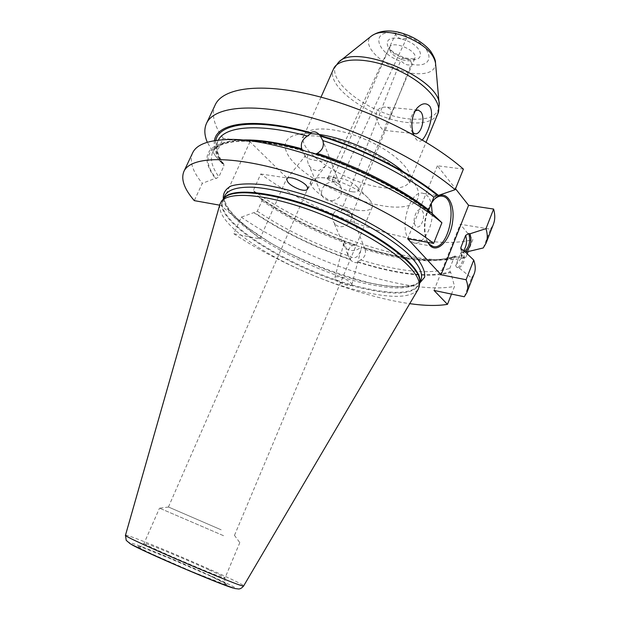 <?xml version="1.0" encoding="UTF-8"?>
<svg xmlns="http://www.w3.org/2000/svg" width="620" height="620" viewBox="0 0 620 620"><rect width="100%" height="100%" fill="white"/><g stroke="black" fill="none" stroke-linecap="round" stroke-linejoin="round"><path stroke-width="0.46" stroke-dasharray="3.1 2.33" d="M396.157 33.193L395.854 33.62C395.56 35.727 397.412 37.541 401.411 39.052L406.542 38.347L405.604 35.611C401.884 32.999 398.738 32.201 396.157 33.193C369.163 28.659 375.673 53.25 402.101 61.86C405.356 64.883 408.371 65.681 411.13 64.24L411.494 63.744C411.664 61.83 409.882 60.163 406.123 58.753L405.325 58.544C403.078 58.11 401.683 58.396 401.148 59.404L402.101 61.86M335.521 181.924C331.661 181.18 329.05 180.265 327.685 179.188L327.755 178.203C330.065 172.476 340.318 181.187 339.024 183.163L335.521 181.924M345.712 209.537C349.634 211.808 351.625 213.869 351.687 215.713C352.222 215.194 342.317 213.164 341.093 212.001L341.116 211.234C341.76 209.847 343.294 209.281 345.712 209.537M422.251 139.903C420.182 141.825 418.089 141.554 415.981 139.097L413.788 135.036M413.029 132.726L411.285 130.138C409.254 123.636 410.084 117.645 413.765 112.166L415.09 110.91M385.989 124.395L390.104 116.436C391.46 113.468 391.491 110.965 390.189 108.95L386.632 107.113C379.409 106.741 375.798 110.058 375.805 117.064C378.417 124.24 381.013 128.65 383.602 130.285L384.462 129.72L385.989 124.395M352.044 191.766C343.139 190.596 330.623 182.621 332.545 179.265L335.707 177.777C344.108 178.289 351.393 181.412 357.554 187.139L358.662 190.456C357.934 191.851 355.733 192.285 352.044 191.766M483.259 247.953L490.536 229.214L460.249 224.262L472.866 239.545L468.146 251.596M219.666 205.166L220.929 205.391L259.888 238.886L233.817 233.725L241.288 217.147L253.82 212.621L254.75 212.792L257.315 211.195L261.989 200.764L261.594 198.756L260.191 198.423L253.27 190.573L260.757 173.98C321.423 218.783 425.289 252.72 472.866 239.545M260.757 173.98L286.952 177.925L250.015 141.763L223.208 138.33L215.171 155.628L207.289 142.282M215.179 104.935C211.242 114.305 213.915 125.442 223.208 138.33M463.411 169.105L437.387 165.773L455.529 188.751M490.536 229.214L493.427 224.192M327.786 160.983C324.632 161.433 320.517 161.239 315.425 160.41C309.899 159.379 306.52 158.185 305.28 156.821L305.288 155.891L307.815 155C306.993 158.619 307.342 161.975 308.869 165.075C311.426 169.531 314.991 171.267 319.563 170.306L325.329 166.207L327.786 160.983M344.681 241.165L346.735 252.263L348.417 254.913C353.679 259.873 357.833 258.315 360.863 250.224L361.483 246.582C356.686 251.302 351.354 251.836 345.495 248.163L344.286 246.628L343.813 243.04L344.681 241.165M351.656 283.991L351.772 284.82C351.215 288.292 333.622 280.697 334.916 277.543C335.49 276.412 337.737 276.458 341.667 277.683C346.851 279.604 350.176 281.705 351.656 283.991M350.339 259.346L350.517 259.757C352.85 262.43 355.314 263.237 357.918 262.183L357.748 261.772L360.731 259.904C364.831 257.222 366.281 253.751 365.079 249.48L363.7 247.504L363.832 248.016L356.438 245.636L356.019 245.032L352.64 245.466C348.517 247.985 347.06 251.449 348.277 255.835L350.339 259.346C314.945 247.194 283.084 231.671 254.75 212.792M335.04 224.014L333.576 221.968C332.343 219.488 332.227 216.961 333.227 214.396C336.055 207.158 348.448 207.173 351.067 213.396C355.299 221.014 341.822 231.88 335.04 224.014M315.658 153.923L313.015 153.838L312.271 152.846M303.017 150.079L303.273 150.931L302.273 149.869M332.235 200.655C340.054 199.004 342.945 194.51 340.892 187.162C337.528 179.079 325.206 181.071 322.338 188.945C321.253 191.588 321.261 193.998 322.377 196.183C324.353 199.392 327.639 200.88 332.235 200.655M260.191 198.423C288.602 217.767 320.687 233.5 356.438 245.636M467.255 253.874L465.821 257.533L457.545 259.051C406.937 265.507 311.232 232.198 253.27 190.573M465.821 257.533L456.847 257.037L455.219 255.967L454.243 257.044L449.756 268.406L450.128 271.777L450.763 272.482L454.53 286.37L451.507 294.082M363.832 248.016C396.273 258.083 423.336 261.997 445.028 259.772L456.847 257.037M253.82 212.621C282.464 231.74 314.697 247.458 350.517 259.757M215.171 155.628L222.1 163.564L223.828 164.122L223.897 165.935L218.876 176.816L216.217 178.521L215.264 178.374L202.306 183.334L194.277 200.624M214.466 140.67C213.412 147.327 215.962 154.953 222.1 163.564M431.396 212.761L429.28 212.234L428.529 210.552M432.279 213.59C432.125 229.516 422.034 245.683 413.656 242.908L409.851 240.483C398.102 229.617 409.975 188.681 423.421 193.425C427.095 194.455 429.707 197.834 431.257 203.554M427.854 242.374L426.273 239.212C421.685 228.354 425.87 207.096 434.124 199.524L434.124 199.524M415.733 226.029C411.083 220.96 417.524 205.22 422.026 210.567C426.552 215.683 420.282 231.167 415.733 226.029M427.684 242.343L426.769 240.312C423.142 228.083 424.692 215.698 431.419 203.166M434.023 290.431L460.249 224.262M464.303 296.763L471.588 278L459.188 268.003L456.514 267.204L455.716 265.654L460.373 253.565L461.21 252.542L465.504 252.201M233.817 233.725C283.092 266.701 356.903 296.283 409.743 303.661M241.288 217.147C303.575 260.268 407.921 295.771 454.53 286.37M357.918 262.183C398.327 274.862 429.272 278.295 450.763 272.482M459.188 268.003C464.303 263.771 465.744 257.874 463.52 250.302M471.588 278L474.23 273.645M437.387 165.773L407.627 238.754M192.603 152.939C189.208 161.177 192.44 171.314 202.306 183.334M240.769 140.081L237.654 140.174C206.53 143.476 199.067 156.201 215.264 178.374M259.888 238.886L286.952 177.925M250.015 141.763L220.929 205.391M356.515 210.04C365.242 211.389 370.466 210.459 372.178 207.243C372.953 205.313 372.132 202.856 369.714 199.865C361.599 189.185 331.437 176.258 318.106 177.746C314.278 178.056 311.93 179.157 311.07 181.048C306.768 188.798 335.839 207.057 356.515 210.04M221.169 529.813L168.439 506.997L221.169 529.813M223.541 535.696L159.511 508.137L223.541 535.696M219.875 204.429C218.519 211.846 224.595 221.247 238.088 232.647C266.662 256.913 323.268 283.17 366.211 292.469C394.119 298.507 411.424 297.484 418.136 289.401M407.867 60.806C411.579 60.977 413.896 60.124 414.819 58.241C418.717 50.98 392.135 39.587 389.562 47.415C389.12 52.421 393.708 56.614 403.318 60.016L407.867 60.806M405.325 58.544C384.501 53.398 379.688 33.465 401.411 39.052M402.24 39.261C424.15 44.857 427.281 64.658 406.123 58.753M411.13 64.24C437.286 69.541 434.039 45.206 405.604 35.611M435.488 62.527L435.558 63.318C435.201 70.781 428.862 74.237 416.516 73.687C390.615 72.726 358.135 46.221 371.589 35.898M339.659 61.334L338.799 62.015C319.633 77.221 370.388 116.219 409.712 118.955C428.707 120.466 438.549 115.839 439.255 105.075L439.154 103.982M437.883 113.631C434.085 121.047 424.359 124.047 408.712 122.621C372.543 119.823 324.531 86.637 333.552 68.913M381.502 187.48C345.464 182.954 295.965 150.916 303.862 135.718C307.807 125.697 336.125 126.829 365.118 139.329C394.157 151.706 414.509 171.422 409.975 181.203C406.604 187.542 397.118 189.635 381.502 187.48M402.977 171.5C432.171 195.788 417.841 212.141 382.431 205.747C353.346 201.105 315.82 183.597 296.879 165.672C277.659 147.754 281.976 132.138 310.938 133.703M261.121 198.578C289.222 217.682 320.943 233.228 356.267 245.21M261.989 200.764C288.781 218.883 318.998 233.787 352.64 245.466M257.315 211.195C284.27 229.167 314.588 244.047 348.277 255.835M430.117 212.552C401.814 190.278 355.276 166.733 312.542 153.504M357.748 261.772C398.156 274.443 428.947 277.776 450.128 271.777M457.723 267.716C462.962 263.539 464.481 257.656 462.28 250.085M360.731 259.904C400.032 271.878 429.707 274.714 449.756 268.406M455.832 265.096L460.854 258.703L461.443 249.736M365.079 249.48C404.341 261.276 434.062 263.795 454.243 257.044M460.373 253.565L461.21 252.542M363.669 247.597C404.015 260.02 434.868 262.934 456.219 256.324M463.907 251.968L464.613 251.348M215.814 140.469C214.412 147.157 216.822 154.907 223.053 163.703M218.325 140.159L217.984 140.849C215.055 147.777 217.023 156.139 223.897 165.935M223.347 198.989C228.904 225.603 311.651 271.304 370.814 283.239C393.871 288.122 410.153 288.083 419.678 283.138M241.01 140.074C225.386 141.089 215.931 145.173 212.644 152.319C209.816 159.03 211.893 167.191 218.876 176.816M303.304 150.738C225.641 128.34 190.743 147.142 216.217 178.521M209.87 575.755L227.695 584.861L223.936 584.118L192.789 571.911L153.062 554.489L140.779 548.514L137.175 546.111L142.515 547.561L172.988 559.612L209.87 575.755M209.095 569.912C219.465 574.663 224.781 577.344 225.029 577.964C227.013 580.746 140.694 543.755 144.073 543.26C143.646 541.849 184.876 558.798 209.095 569.912M233.136 588.039C252.658 594.007 176.088 559.511 142.135 546.84C129.936 542.252 126.286 541.415 131.2 544.345M223.409 199.004L223.611 198.764C206.879 219.651 300.987 276.078 367.001 289.308C398.358 295.949 415.911 293.779 419.663 282.798L419.624 283.1M223.27 199.167L222.944 199.88C212.218 222.309 303.226 275.76 367.218 288.649C396.374 294.849 413.742 293.314 419.314 284.045L419.6 283.317M224.463 197.602L225.06 195.261C214.171 218.031 305.001 271.63 369.009 284.301C398.172 290.416 415.571 288.757 421.197 279.326C419.438 281.433 421.383 281.713 414.028 284.82C404.395 287.68 389.887 287.091 370.512 283.061C343.441 276.179 315.983 266.073 288.145 252.743L270.359 242.877L248.705 228.323C233.446 216.38 225.362 206.522 224.456 198.749M125.488 535.2C125.984 534.866 130.874 536.486 140.159 540.067C172.717 552.497 245.497 584.606 243.691 585.861M339.024 183.163L406.542 38.347M327.755 178.203L395.854 33.62M390.104 116.436L415.036 57.978C414.005 57.582 417.469 59.907 405 57.908C396.281 54.537 391.344 51.444 390.205 48.631L389.608 47.081L332.545 179.265M351.695 215.713L411.494 63.744M341.116 211.234L401.148 59.404M411.285 130.138L414.129 135.873M413.765 112.166L416.586 108.678M417.64 110.004L386.632 107.113M414.881 133.695L383.602 130.285M320.99 97.169L303.862 135.718L302.111 137.609C302.265 137.105 304.381 136.547 308.45 135.943C313.03 135.702 318.579 136.051 325.082 136.974L339.404 140.221L360.731 147.769L381.06 157.899L393.731 166.175C399.226 170.446 403.543 174.414 406.674 178.056C409.037 181.428 410.084 183.334 409.82 183.768L409.975 181.203L426.079 142.205M384.462 129.72L358.662 190.456M307.427 189.34L325.329 166.207M286.983 178.576L305.288 155.891M343.813 243.04L334.916 277.543M360.863 250.224L351.772 284.82M364.847 248.93L351.067 213.396M348.719 256.827L346.735 252.263M344.286 246.628L333.576 221.968M340.892 187.162L323.028 141.12M322.377 196.183L308.869 165.075M305.28 156.821L302.211 149.753M445.028 259.772L457.545 259.051M261.594 198.756C289.478 217.69 320.959 233.112 356.019 245.032M217.976 158.852L214.675 154.961M429.28 212.234C401.318 190.255 355.276 166.958 313.015 153.838M441.533 196.091L423.421 193.425M432.775 246.365L413.656 242.908M426.273 239.212L426.769 240.312M460.846 248.969C461.939 252.906 461.939 256.153 460.854 258.703L463.977 250.744M455.219 255.959C437.666 263.221 401.535 259.377 363.7 247.504M303.273 150.931C254.533 137.144 219.178 138.493 212.644 152.319L217.984 140.849C214.9 147.847 218.697 157.061 223.828 164.122M237.654 140.174L223.75 139.74M239.824 542.562L225.029 577.964C224.595 581.204 224.735 582.947 225.432 583.211L209.622 575.639L165.098 556.341L139.996 546.592C140.035 547.282 141.391 546.173 144.073 543.26L159.511 508.137M335.707 177.777L318.106 177.746M357.554 187.139L369.714 199.865M311.07 181.048L168.439 506.997M372.178 207.243L234.499 535.308M168.493 507.036L159.603 508.191M234.43 535.293L239.723 542.531M221.859 200.826L221.394 201.376M419.376 285.479L419.298 286.192"/><path stroke-width="0.93" d="M413.788 135.036C410.448 125.062 411.51 116.118 416.973 108.198C421.724 103.129 425.971 102.44 429.699 106.113C435.077 114.398 427.451 134.958 422.251 139.903M415.09 110.91L418.159 110.05L420.802 111.833C425.863 117.8 421.096 135.439 414.881 133.695L413.029 132.726M463.411 169.105C429.35 139.19 367.335 108.33 313.89 95.341C260.338 82.29 222.844 87.846 215.179 104.935L206.506 123.372C213.792 107.082 251.038 102.416 304.683 115.963C358.221 129.448 420.654 160.286 455.157 189.689L463.411 169.105M455.529 188.751L468.588 205.29L493.621 209.056L485.987 228.648C487.653 234.197 487.677 239.041 486.057 243.187L483.259 247.953L465.504 252.201M486.057 243.187L493.427 224.192C495.132 219.837 495.194 214.791 493.621 209.056M307.412 187.248L307.427 189.34C306.296 190.603 303.73 190.642 299.716 189.464C290.788 185.953 286.517 182.358 286.905 178.676C288.85 175.018 305.451 181.954 307.412 187.248M465.457 252.162C470.596 247.682 472.114 241.56 470.007 233.787L468.774 233.577L465.643 235.383L460.885 247.473L460.846 248.961L463.52 250.302L473.742 260.09L466.093 279.728L441.068 274.776L407.627 238.754L433.62 243.404L441.905 222.743L431.396 212.761C402.829 190.177 355.609 166.253 312.271 152.846C308.047 152.024 304.963 151.102 303.017 150.079C278.256 143.158 257.509 139.826 240.769 140.081M302.273 149.869L301.762 148.754C300.413 143.638 302.289 139.399 307.396 136.043L311 133.354L310.728 132.68C313.883 130.944 316.96 131.843 319.966 135.377L322.849 140.585C324.345 145.925 322.47 150.187 317.238 153.373L315.658 153.923M428.529 210.552L433.853 197.16L437.139 195.207L438.425 195.401C410.153 172.484 363.204 148.513 319.966 135.377M438.425 195.401L455.157 189.689M207.289 142.282C204.313 135.129 204.058 128.828 206.506 123.372M310.728 132.68C254.804 116.948 216.706 122.434 214.466 140.67M431.257 203.554L432.279 213.59M431.419 203.166L434.163 199.477C437.054 196.718 439.906 195.633 442.703 196.261C459.242 199.26 448.771 251.867 432.775 246.365L429.04 243.931L427.854 242.374M435.023 198.578C445.129 188.426 455.181 201.841 452.716 220.828C450.678 239.777 437.495 254.2 429.675 245.256L427.684 242.343M451.507 294.082L447.477 304.358L434.023 290.431L464.303 296.763L466.844 292.671C468.263 289.067 468.007 284.751 466.093 279.728M468.146 251.596L467.255 253.874M409.743 303.661C424.754 305.776 437.332 306.017 447.477 304.358M466.844 292.671L474.23 273.645C475.726 269.832 475.563 265.313 473.742 260.09M485.987 228.648L470.007 233.787M441.068 274.776L468.588 205.29M433.62 243.404C397.947 215.38 334.42 184.59 280.651 169.795C226.781 154.938 190.201 157.232 183.915 171.407C180.738 179.203 184.194 188.937 194.277 200.624L219.666 205.166M441.905 222.743C389.685 178.754 273.25 135.121 223.75 139.74C206.537 140.81 196.153 145.204 192.603 152.939L183.915 171.407M418.136 289.401L419.298 286.192C420.058 281.031 416.547 274.373 408.782 266.22C390.623 247.24 346.619 222.41 304.234 208.026C261.803 193.579 228.517 191.758 221.394 201.376L219.875 204.429M435.488 62.527C435.643 60.527 434.194 57.017 431.132 52.002C427.335 46.299 416.253 37.89 405.526 34.379C391.964 29.357 380.649 29.869 371.589 35.898C378.254 31.039 389.12 31.07 404.193 35.976C423.088 43.633 433.543 52.747 435.558 63.318L439.154 103.982M439.255 105.075C441.393 79.127 356.113 42.578 338.799 62.015L333.552 68.913C338.218 57.296 366.761 56.777 395.235 69.068C423.762 81.205 443.068 102.238 437.883 113.631L439.255 105.075M310.938 133.703C337.59 134.726 381.331 152.644 402.977 171.5M437.139 195.207C409.123 172.6 362.863 149.017 320.23 136.051M433.853 197.16C406.968 175.739 363.529 153.434 322.849 140.585M428.699 209.862C401.621 188.658 357.988 166.392 317.238 153.373M461.443 249.736L460.885 247.473M463.977 250.744L465.481 246.923C466.79 243.606 466.844 239.762 465.643 235.383M464.613 251.348C469.387 246.954 470.774 241.033 468.774 233.577M311 133.354C256.517 118.033 218.922 122.985 215.814 140.469M307.396 136.043C259.462 123.039 225.037 126.124 218.325 140.159M419.678 283.138L424.638 277.194C425.219 271.917 422.607 265.469 416.779 257.85C409.076 249.705 398.505 241.103 385.067 232.035C370.256 222.983 354.005 214.489 336.311 206.537C309.442 195.37 282.999 187.627 261.725 184.543C248.667 183.334 238.429 183.83 231.004 186.023C225.393 189.092 222.836 193.417 223.347 198.989M301.762 148.754C277.233 142.166 256.974 139.275 241.01 140.074M131.2 544.345C142.538 551.296 220.302 584.621 233.136 588.039M419.376 285.479L419.663 282.798C422.677 268.569 384.594 237.646 332.514 215.404C280.488 193.029 231.826 186.767 223.611 198.764L221.859 200.826M419.624 283.1C424.444 269.258 386.198 237.506 332.808 214.706C279.481 191.766 230.113 185.969 223.409 199.004M419.6 283.317L421.197 279.326C423.018 272.947 418.593 264.407 407.937 253.704C392.297 239.297 365.335 222.867 334.986 209.63C304.474 196.78 273.978 188.589 252.758 187.194C237.662 186.86 228.424 189.55 225.06 195.261L223.27 199.167M243.691 585.861L243.676 585.885C246.279 589.79 120.861 536.037 125.48 535.231L219.976 204.073M416.586 108.678L416.973 108.198M418.159 110.05L417.64 110.004M371.589 35.898L339.659 61.334M426.079 142.205L437.883 113.631M320.99 97.169L333.552 68.913M323.028 141.12L322.532 139.841M442.703 196.261L441.533 196.091M224.463 197.602L224.456 198.749M418.322 289.083L243.676 585.885C242.11 587.869 240.452 588.907 238.708 589L234.856 588.527L217.31 582.273L181.017 567.308L145.429 551.436L130.262 543.802L126.209 540.353L125.48 535.231"/></g></svg>
